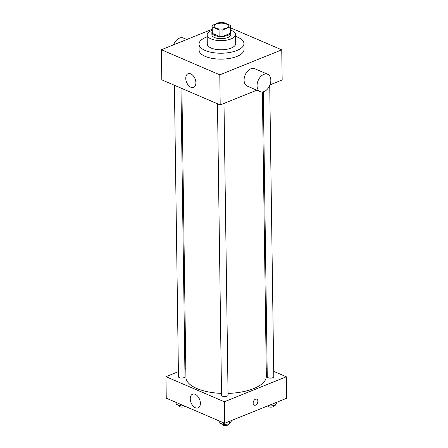 <?xml version="1.0" encoding="UTF-8"?>
<svg xmlns="http://www.w3.org/2000/svg" width="448" height="448" viewBox="0 0 448 448"><rect width="100%" height="100%" fill="white"/><g stroke="black" fill="none" stroke-linecap="round" stroke-linejoin="round"><path stroke-width="0.67" d="M216.373 24.035A7.095 2.951 179.2 0 1 224.028 23.38A7.095 2.951 179.2 0 1 228.334 26.029A7.095 2.951 179.2 0 1 221.278 29.081A7.095 2.951 179.2 0 1 214.144 26.225A7.095 2.951 179.2 0 1 216.373 24.035M212.229 26.919L219.055 29.854A9.156 3.808 179.2 0 0 222.886 29.854L230.132 26.93A9.156 3.808 179.2 0 0 230.395 26.001A9.156 3.808 179.2 0 0 230.244 25.34L223.418 22.406A9.156 3.808 179.2 0 0 219.587 22.4L212.341 25.323A9.156 3.808 179.2 0 0 212.078 26.258A9.156 3.808 179.2 0 0 212.229 26.919L212.318 33.37L219.145 36.305L219.055 29.854M230.395 26.001L230.485 32.452A9.156 3.808 179.2 0 1 230.222 33.387L230.132 26.93M219.145 36.305A9.156 3.808 179.2 0 0 222.975 36.31L230.222 33.387M212.318 33.37A9.156 3.808 179.2 0 1 212.167 32.71L212.078 26.258M212.156 31.718A9.464 3.937 -0.8 0 0 211.865 32.715A9.464 3.937 -0.8 0 0 221.379 36.518A9.464 3.937 -0.8 0 0 230.787 32.446A9.464 3.937 -0.8 0 0 230.474 31.466M230.787 32.446L230.815 34.597A9.464 3.937 179.2 0 1 221.413 38.668A9.464 3.937 179.2 0 1 211.898 34.866L211.865 32.715M222.975 36.31L222.886 29.854M212.134 30.352A14.19 5.902 -0.8 0 0 207.166 34.927A14.19 5.902 -0.8 0 0 221.441 40.634A14.19 5.902 -0.8 0 0 235.547 34.535A14.19 5.902 -0.8 0 0 231.683 30.565A14.19 5.902 -0.8 0 0 230.451 30.094M207.166 34.927L207.295 44.072A14.19 5.902 -0.8 0 0 221.57 49.773A14.19 5.902 -0.8 0 0 235.676 43.674L235.547 34.535M207.194 36.826A22.473 9.346 -0.8 0 0 199.018 44.184A22.473 9.346 -0.8 0 0 221.614 53.217A22.473 9.346 -0.8 0 0 243.953 43.557A22.473 9.346 -0.8 0 0 237.838 37.274A22.473 9.346 -0.8 0 0 235.575 36.428M243.953 43.557L244.037 49.476A22.473 9.346 179.2 0 1 221.698 59.13A22.473 9.346 179.2 0 1 199.097 50.103L199.018 44.184M212.122 29.271L161.386 49.739L219.778 74.838L281.747 49.84L230.418 27.77M269.97 84.874L282.167 79.951L281.747 49.84M161.386 49.739L161.806 79.85L220.198 104.95L256.782 90.194M195.905 82.751A7.392 4.581 68 0 1 193.603 87.427A7.392 4.581 68 0 1 186.586 82.286A7.392 4.581 68 0 1 188.07 73.718A7.392 4.581 68 0 1 193.211 75.751A7.392 4.581 68 0 1 195.905 82.751M220.198 104.95L219.778 74.838M260.21 91.666L247.234 86.089A9.464 6.294 -66.7 0 1 244.087 80.175A9.464 6.294 -66.7 0 1 247.626 71.109A9.464 6.294 -66.7 0 1 254.71 68.701L267.686 74.278A9.464 6.294 113.3 0 0 260.602 76.686A9.464 6.294 113.3 0 0 257.062 85.753A9.464 6.294 113.3 0 0 260.21 91.666A9.464 6.294 113.3 0 0 269.73 85.462A9.464 6.294 113.3 0 0 267.686 74.278M173.589 44.817A9.464 6.294 -66.7 0 1 183.344 38.024L186.771 39.497M262.371 91.997L266.342 376.163A40.208 16.722 179.2 0 1 228.049 393.406M221.519 393.389A40.208 16.722 179.2 0 1 185.926 377.283L181.894 88.486M174.401 85.266L178.466 376.729A3.265 1.355 -0.8 0 0 180.449 377.95A3.265 1.355 -0.8 0 0 183.971 377.647A3.265 1.355 -0.8 0 0 184.996 376.639L180.97 88.088M269.73 85.467L273.795 376.712A3.265 1.355 179.2 0 1 270.553 378.118A3.265 1.355 179.2 0 1 267.266 376.807L263.29 91.834M224 103.415L228.077 395.158A3.265 1.355 179.2 0 1 224.829 396.564A3.265 1.355 179.2 0 1 221.547 395.254L217.476 103.785M178.399 371.65L165.95 376.673L224.342 401.772L286.311 376.774L273.722 371.358M267.154 368.536L266.23 368.138M185.802 368.665L184.89 369.034M165.95 376.673L166.253 398.182L224.638 423.282L286.614 398.283L286.311 376.774M224.638 423.282L224.342 401.772M190.243 398.877A7.392 4.581 68 0 1 192.545 394.201A7.392 4.581 68 0 1 199.562 399.342A7.392 4.581 68 0 1 198.078 407.91A7.392 4.581 68 0 1 192.937 405.877A7.392 4.581 68 0 1 190.243 398.877M255.466 399.224A3.254 2.167 -66.7 0 1 256.794 399.19A3.254 2.167 -66.7 0 1 257.494 403.032A3.254 2.167 -66.7 0 1 254.223 405.166A3.254 2.167 -66.7 0 1 253.232 402.231A3.254 2.167 -66.7 0 1 255.466 399.224M256.788 399.19A3.254 2.167 -66.7 0 1 257.494 403.032A3.254 2.167 -66.7 0 1 254.223 405.166M176.103 402.416L176.126 404.23L180.342 406.039L183.68 405.675M180.342 406.039L180.314 404.23M185.08 406.274A3.265 1.355 179.2 0 1 181.423 407.058A3.265 1.355 179.2 0 1 178.875 405.77L178.87 405.406M219.178 420.935L219.206 422.75L223.418 424.558L229.398 423.903L231.168 421.434L231.157 420.655M229.398 423.903L229.365 421.378M223.418 424.558L223.395 422.75M228.474 424.004L228.48 424.194A3.265 1.355 179.2 0 1 225.232 425.6A3.265 1.355 179.2 0 1 221.95 424.29L221.945 423.926M268.201 405.709L269.142 406.112L275.122 405.457L276.886 402.987L276.875 402.209M275.122 405.457L275.083 402.931M269.142 406.112L269.13 405.334M274.198 405.558L274.204 405.754A3.265 1.355 179.2 0 1 271.051 407.154A3.265 1.355 179.2 0 1 267.68 405.922"/></g></svg>
